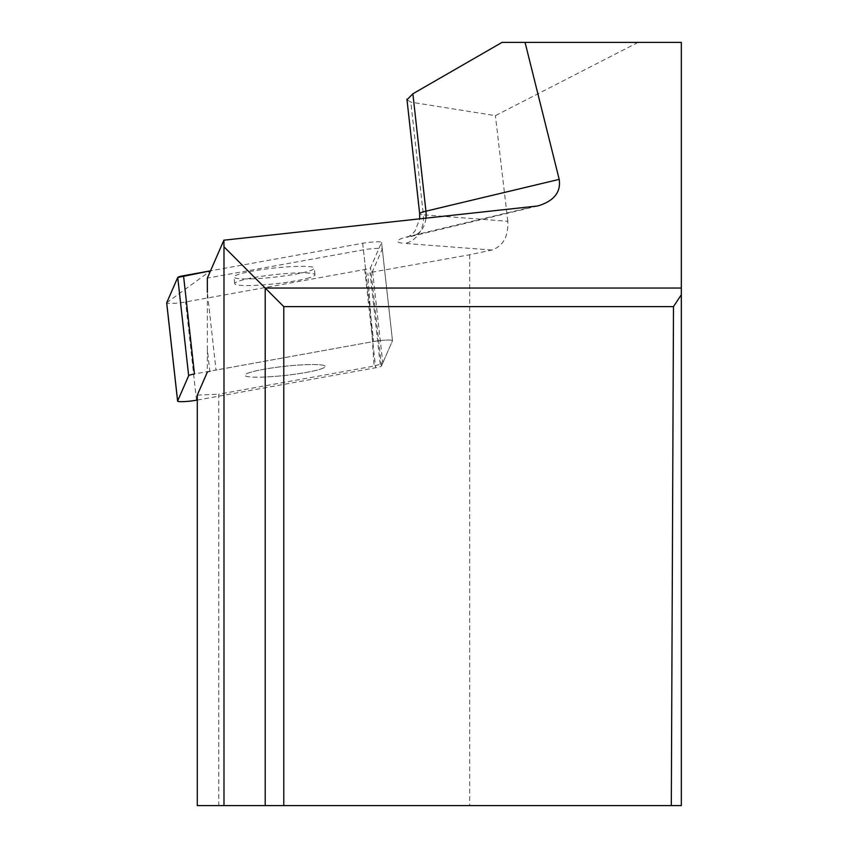 <?xml version="1.0" encoding="UTF-8"?>
<svg xmlns="http://www.w3.org/2000/svg" width="848" height="848" viewBox="0 0 848 848"><rect width="100%" height="100%" fill="white"/><g stroke="black" fill="none" stroke-linecap="round" stroke-linejoin="round"><path stroke-width="0.64" stroke-dasharray="4.24 3.18" d="M264.682 377.042A40.386 4.558 -6.3 0 1 244.913 375.325A40.386 4.558 -6.3 0 1 284.557 366.336A40.386 4.558 -6.3 0 1 325.197 366.4A40.386 4.558 -6.3 0 1 305.195 372.611A40.386 4.558 -6.3 0 1 264.682 377.042M197.287 400.065L375.653 367.756A12.434 1.399 173.7 0 0 381.441 365.997L392.486 340.716A12.434 1.399 173.7 0 0 392.507 340.62A12.434 1.399 173.7 0 0 386.073 340.101A12.434 1.399 173.7 0 0 373.597 341.521L194.457 373.968M166.696 302.768L210.516 270.83L362.668 243.27A12.434 1.399 -6.3 0 1 375.145 241.86A12.434 1.399 -6.3 0 1 381.579 242.38A12.434 1.399 -6.3 0 1 381.558 242.475L370.523 267.756A12.434 1.399 -6.3 0 1 364.725 269.516L185.585 301.962A12.434 1.399 -6.3 0 1 166.717 302.948M253.753 278.801A40.386 4.558 -6.3 0 1 233.984 277.084A40.386 4.558 -6.3 0 1 273.628 268.095A40.386 4.558 -6.3 0 1 314.269 268.148A40.386 4.558 -6.3 0 1 294.267 274.37A40.386 4.558 -6.3 0 1 253.753 278.801M406.998 99.799L410.814 102.131L423.353 214.83L507.804 221.286C508.429 236.539 503.108 246.121 491.861 250.043L469.675 254.76L370.014 272.537A18.804 2.12 -6.3 0 0 372.579 271.286L382.289 249.047A12.434 1.399 -6.3 0 0 382.31 248.952A12.434 1.399 -6.3 0 0 375.876 248.443A12.434 1.399 -6.3 0 0 363.4 249.853L207.336 278.112M469.675 254.76L469.675 805.6L218.752 805.6L218.752 394.203L374.116 366.06L367.862 273.194M502.027 42.4L681.326 42.4L681.326 805.6L469.675 805.6M218.752 805.6L197.287 805.6M638.099 42.4L495.402 115.635L410.814 102.131M507.804 221.286L495.402 115.635M207.368 349.514L207.283 372.23L209.816 371.466A18.804 2.12 -6.3 0 1 216.007 370.057L207.368 292.348L207.368 349.514L209.816 371.466M197.287 395.115L218.752 394.203M673.492 306.616L283.783 306.616L283.783 805.6M671.309 805.6L673.492 306.425M372.579 271.286L382.777 362.955A18.804 2.12 -6.3 0 1 380.211 364.205L374.116 366.06M382.777 362.955L392.486 340.716L382.289 249.047M363.4 249.853L373.597 341.521L216.007 370.057M309.446 277.72A40.386 4.558 -6.3 0 1 264.544 284.758A40.386 4.558 -6.3 0 1 234.716 283.656A40.386 4.558 -6.3 0 1 274.36 274.667A40.386 4.558 -6.3 0 1 315 274.731A40.386 4.558 -6.3 0 1 309.446 277.72M250.467 372.336A40.386 4.558 173.7 0 0 244.913 375.325A40.386 4.558 173.7 0 0 274.741 376.417A40.386 4.558 173.7 0 0 319.643 369.389A40.386 4.558 173.7 0 0 325.197 366.4A40.386 4.558 173.7 0 0 295.369 365.297A40.386 4.558 173.7 0 0 250.467 372.336M362.668 243.27L373.597 341.521A12.434 1.399 -6.3 0 1 386.073 340.101A12.434 1.399 -6.3 0 1 392.507 340.62A12.434 1.399 -6.3 0 1 392.486 340.716L381.558 242.475M381.441 365.997L370.523 267.756M196.513 400.203L185.585 301.962M364.725 269.516L375.653 367.756M491.861 250.043L404.856 243.397A25.069 21.401 -85.6 0 0 423.353 214.83A25.069 2.83 -6.3 0 1 419.675 213.781M425.94 218.381A25.069 18.433 -103.4 0 1 413.103 235.723A25.069 18.433 -103.4 0 1 410.04 236.094L532.374 206.891M410.04 236.094A50.138 5.65 173.7 0 0 404.856 243.397M380.211 364.205L370.014 272.537M382.31 248.952L381.579 242.38M315 274.731L314.269 268.148M234.716 283.656L233.984 277.084M537.759 205.969L407.528 237.302L411.704 234.546L415.032 230.974L419.696 219.06"/><path stroke-width="1.27" d="M166.717 302.948A12.434 1.399 -6.3 0 1 166.674 302.863A12.434 1.399 -6.3 0 1 166.696 302.768L177.741 277.476A12.434 1.399 -6.3 0 1 183.528 275.717L194.457 373.968A12.434 1.399 173.7 0 0 188.669 375.717L177.624 401.009A12.434 1.399 173.7 0 0 177.603 401.104A12.434 1.399 173.7 0 0 184.037 401.613A12.434 1.399 173.7 0 0 196.513 400.203L197.287 400.065M183.528 275.717L210.516 270.83L177.73 277.487L166.696 302.768L177.624 401.009M207.368 292.348L207.336 278.112L223.893 240.185L537.759 205.969C553.924 201.093 561.069 192.22 559.203 179.373L525.06 42.4L502.027 42.4L412.881 93.778L406.998 99.799M681.326 288.044L681.326 805.6L265.201 805.6L265.201 288.044L681.326 288.044L681.326 42.4L525.06 42.4M207.283 372.23L197.287 395.115L197.287 805.6L265.201 805.6M283.783 805.6L283.783 306.616L223.989 246.832L223.989 805.6M223.989 246.832L223.893 240.185M671.309 805.6L673.492 306.616L283.783 306.616M681.326 294.733L673.492 306.616M188.669 375.717L177.741 277.476M559.203 179.373L425.94 211.173L412.881 93.778M419.696 219.06L419.675 213.781A25.069 2.83 -6.3 0 1 425.94 211.173A25.069 18.433 -103.4 0 1 425.94 218.381M177.603 401.104L166.674 302.863M419.675 213.781L406.923 99.11"/></g></svg>
